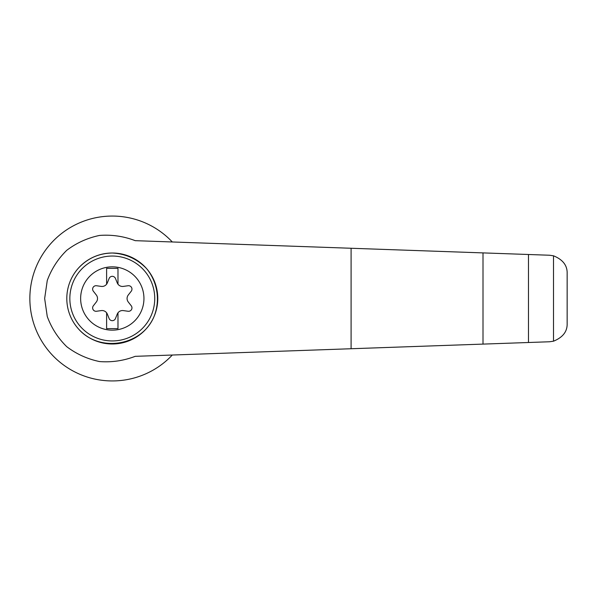 <?xml version="1.0" encoding="UTF-8"?>
<svg xmlns="http://www.w3.org/2000/svg" width="597" height="597" viewBox="0 0 597 597"><rect width="100%" height="100%" fill="white"/><g stroke="black" fill="none" stroke-linecap="round" stroke-linejoin="round"><path stroke-width="0.9" d="M112.296 266.844A31.656 31.656 0 0 1 139.705 314.328A31.656 31.656 0 0 1 84.878 314.328A31.656 31.656 0 0 1 112.296 266.844M106.609 312.813A5.686 5.686 0 0 0 101.274 310.597L96.513 311.261A3.41 3.41 0 0 1 93.356 305.783L96.311 302A5.686 5.686 0 0 0 96.311 295L93.356 291.217A3.41 3.41 0 0 1 96.513 285.739L101.274 286.403A5.686 5.686 0 0 0 106.609 284.187L106.609 268.366L117.982 268.366L117.982 284.187A5.686 5.686 0 0 0 123.318 286.403L128.071 285.739A3.41 3.41 0 0 1 131.236 291.217L128.28 295A5.686 5.686 0 0 0 128.28 302L131.236 305.783A3.41 3.41 0 0 1 128.071 311.261L123.318 310.597A5.686 5.686 0 0 0 117.258 314.089L115.452 318.544A3.41 3.41 0 0 1 109.132 318.544L107.326 314.089A5.686 5.686 0 0 0 106.609 312.813L106.609 328.634L117.982 328.634L117.982 312.813M135.191 240.666C123.706 236.255 111.826 234.509 99.557 235.434C87.505 237.934 76.573 242.889 66.76 250.3C57.991 258.911 51.484 268.986 47.253 280.523L44.656 298.5L47.253 316.477C51.484 328.014 57.991 338.089 66.76 346.7C76.573 354.111 87.505 359.066 99.557 361.566C111.826 362.491 123.706 360.745 135.191 356.334L549.598 341.76L553.501 341.193L553.501 255.807L549.598 255.24L135.191 240.666M172.302 241.972A82.446 82.446 0 0 0 54.581 239.628A82.446 82.446 0 0 0 54.581 357.372A82.446 82.446 0 0 0 172.302 355.028M553.501 255.807C562.822 259.583 567.374 265.456 567.15 273.426L567.15 323.574C567.374 331.544 562.822 337.417 553.501 341.193M528.487 342.499L528.487 254.501M483.003 344.103L483.003 252.897M78.595 267.949C87.729 258.247 98.968 253.27 112.296 253.016C125.728 253.732 137.138 258.911 146.526 268.546C157.645 281.948 160.511 300.828 153.877 316.932C141.556 346.044 99.43 352.827 78.595 329.051M112.296 253.016A45.484 45.484 0 0 1 151.683 321.246A45.484 45.484 0 0 1 72.901 321.246A45.484 45.484 0 0 1 112.296 253.016A45.484 45.484 0 0 1 151.683 321.246A45.484 45.484 0 0 1 72.901 321.246A45.484 45.484 0 0 1 112.296 253.016M106.609 284.187A5.686 5.686 0 0 0 107.326 282.911L109.132 278.456A3.41 3.41 0 0 1 115.452 278.456L117.258 282.911A5.686 5.686 0 0 0 117.982 284.187M351.096 348.738L351.096 248.262M112.296 256.046A42.454 42.454 0 0 1 149.056 319.723A42.454 42.454 0 0 1 75.528 319.723A42.454 42.454 0 0 1 112.296 256.046"/></g></svg>
